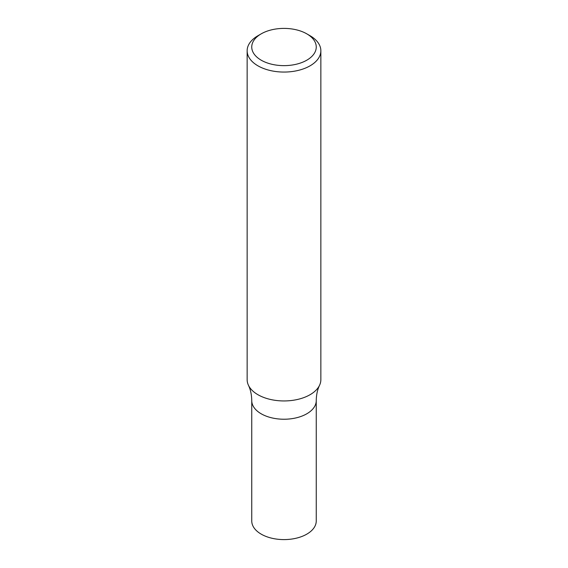 <?xml version="1.0" encoding="UTF-8"?>
<svg xmlns="http://www.w3.org/2000/svg" width="568" height="568" viewBox="0 0 568 568"><rect width="100%" height="100%" fill="white"/><g stroke="black" fill="none" stroke-linecap="round" stroke-linejoin="round"><path stroke-width="0.85" d="M306.805 33.853L310.064 35.734A36.856 21.279 180 0 1 320.856 50.779A36.856 21.279 180 0 1 310.064 65.824A36.856 21.279 180 0 1 269.899 70.439A36.856 21.279 180 0 1 247.144 50.779A36.856 21.279 180 0 1 257.936 35.734L261.195 33.853A32.248 18.616 180 0 1 306.805 33.853A32.248 18.616 180 0 1 306.805 60.187A32.248 18.616 180 0 1 261.195 60.187A32.248 18.616 180 0 1 261.195 33.853M320.856 50.779L320.856 379.665A36.856 21.279 180 0 1 319.564 385.253A36.856 21.279 180 0 1 310.064 394.71A36.856 21.279 180 0 1 248.436 385.253A36.856 21.279 180 0 1 247.144 379.665L247.144 50.779M248.436 385.253C250.538 389.605 251.645 394.725 251.752 400.61A32.248 18.616 -0 0 0 284 419.227A32.248 18.616 -0 0 0 316.248 400.61L316.248 520.984A32.248 18.616 -0 0 1 284 539.6A32.248 18.616 -0 0 1 251.752 520.984L251.752 400.61A32.248 18.616 -0 0 0 284 419.227A32.248 18.616 -0 0 0 316.248 400.61C316.355 394.725 317.462 389.605 319.564 385.253"/></g></svg>

